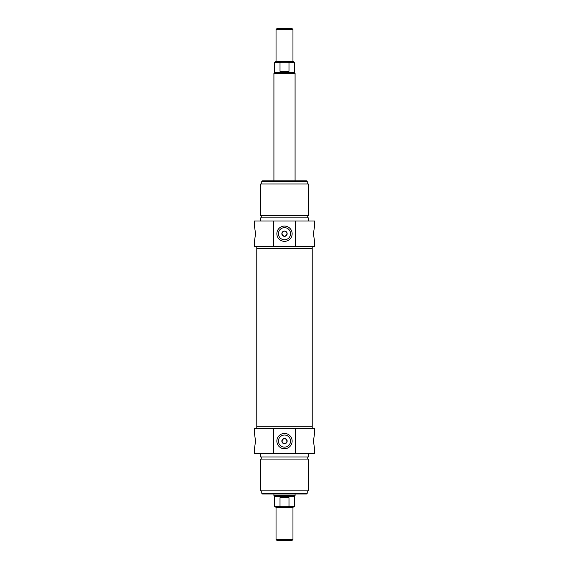 <?xml version="1.0" encoding="UTF-8"?>
<svg xmlns="http://www.w3.org/2000/svg" width="569" height="569" viewBox="0 0 569 569"><rect width="100%" height="100%" fill="white"/><g stroke="black" fill="none" stroke-linecap="round" stroke-linejoin="round"><path stroke-width="0.85" d="M256.775 428.5L256.775 426.281L312.225 426.281L312.225 248.525L256.775 248.525L312.225 248.525L312.225 246.306M284.5 539.49L276.036 539.49L277.096 540.55L291.904 540.55L292.964 539.49L284.5 539.49M292.964 539.49L292.964 507.747L276.036 507.747C276.342 507.541 275.986 507.192 274.976 506.695L281.371 506.695L280.012 506.161L280.012 497.697L288.988 497.697L288.988 506.161L287.63 506.695L281.371 506.695M287.63 506.695L294.024 506.695C293.014 507.192 292.658 507.541 292.964 507.747M280.012 497.697L284.5 497.086L288.988 497.697M288.988 506.161L294.55 506.161L294.55 496.502L274.45 496.502L274.45 506.161L274.976 506.695M295.083 493.999L295.083 495.585L273.917 495.585L273.917 493.999M284.5 29.51L292.964 29.51L291.904 28.45L277.096 28.45L276.036 29.51L284.5 29.51M276.036 29.51L276.036 61.253L292.964 61.253L294.024 62.306L287.63 62.306L288.988 62.839L288.988 71.303L280.012 71.303L280.012 62.839L281.371 62.306L287.63 62.306M281.371 62.306L274.976 62.306L276.036 61.253M288.988 71.303L284.5 71.914L280.012 71.303M280.012 62.839L274.45 62.839L274.45 72.498L294.55 72.498L294.55 62.839L294.024 62.306M273.917 180.807L273.917 73.415L295.083 73.415L295.083 180.807M273.404 453.792L314.657 453.792L314.657 449.56L313.441 441.096L314.657 432.625L314.657 428.5L254.343 428.5L254.343 432.625L255.559 441.096L254.343 449.56L254.343 453.792L273.404 453.792L273.404 428.5M260.694 453.792L260.694 456.964L308.306 456.964L308.306 453.792M284.5 459.076L308.306 459.076L308.306 490.819L260.694 490.819L260.694 459.076L284.5 459.076M256.775 246.306L256.775 426.281L312.225 426.281L312.225 428.5M287.146 441.096A2.646 2.646 0 0 1 284.5 443.735A2.646 2.646 0 0 1 281.854 441.096A2.646 2.646 0 0 1 284.5 438.45A2.646 2.646 0 0 1 287.146 441.096M295.596 428.5L295.596 453.792M281.854 441.096C283.618 444.503 285.382 444.503 287.146 441.096C285.382 437.682 283.618 437.682 281.854 441.096M292.139 441.096A7.639 7.639 0 0 0 280.681 434.474A7.639 7.639 0 0 0 280.681 447.711A7.639 7.639 0 0 0 292.139 441.096M290.553 441.096A6.053 6.053 0 0 1 281.47 446.338A6.053 6.053 0 0 1 281.47 435.847A6.053 6.053 0 0 1 290.553 441.096M261.754 493.252L262.494 493.999L306.506 493.999L307.246 493.252L261.754 493.252L261.754 490.819M295.596 221.014L254.343 221.014L254.343 225.246L255.559 233.717L254.343 242.181L254.343 246.306L314.657 246.306L314.657 242.181L313.441 233.717L314.657 225.246L314.657 221.014L295.596 221.014L295.596 246.306M308.306 221.014L308.306 217.842L260.694 217.842L260.694 221.014M284.5 215.729L260.694 215.729L260.694 183.986L308.306 183.986L308.306 215.729L284.5 215.729M281.854 233.717A2.646 2.646 0 0 1 284.5 231.071A2.646 2.646 0 0 1 287.146 233.717A2.646 2.646 0 0 1 284.5 236.355A2.646 2.646 0 0 1 281.854 233.717M273.404 246.306L273.404 221.014M287.146 233.717C285.382 230.303 283.618 230.303 281.854 233.717C283.618 237.124 285.382 237.124 287.146 233.717M276.861 233.717A7.639 7.639 0 0 0 288.319 240.331A7.639 7.639 0 0 0 288.319 227.095A7.639 7.639 0 0 0 276.861 233.717M278.447 233.717A6.053 6.053 0 0 1 287.53 228.468A6.053 6.053 0 0 1 287.53 238.959A6.053 6.053 0 0 1 278.447 233.717M307.246 181.554L306.506 180.807L262.494 180.807L261.754 181.554L307.246 181.554L307.246 183.986M280.012 506.161L274.45 506.161M288.988 62.839L294.55 62.839M276.036 507.747L276.036 539.49M294.55 506.161L294.024 506.695M294.55 496.502L295.083 495.585M274.45 496.502L273.917 495.585M292.964 61.253L292.964 29.51M274.45 62.839L274.976 62.306M274.45 72.498L273.917 73.415M294.55 72.498L295.083 73.415M307.246 459.076L307.246 456.964M261.754 459.076L261.754 456.964M307.246 493.252L307.246 490.819M261.754 215.729L261.754 217.842M307.246 215.729L307.246 217.842M261.754 181.554L261.754 183.986"/></g></svg>
